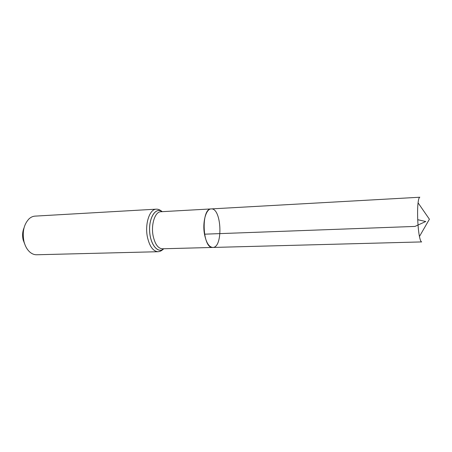 <?xml version="1.0" encoding="UTF-8"?>
<svg xmlns="http://www.w3.org/2000/svg" width="452" height="452" viewBox="0 0 452 452"><rect width="100%" height="100%" fill="white"/><g stroke="black" fill="none" stroke-linecap="round" stroke-linejoin="round"><path stroke-width="0.68" d="M204.485 234.181C206.202 242.667 208.965 247.091 212.762 247.447C223.322 247.849 221.666 207.649 211.174 208.92C206.01 208.739 202.27 222.333 204.485 234.181L414.97 226.424L425.767 221.503L417.721 219.7M24.012 227.921C22.476 231.673 22.199 235.684 23.176 239.967L24.674 243.916M156.307 209.163L35.058 216.124C32.889 216.259 30.883 217.169 29.03 218.853C23.798 224.446 22.12 232.04 24.001 241.634C25.255 246.476 27.397 250.114 30.414 252.538C32.403 254.064 34.482 254.804 36.652 254.764L158.059 251.719C153.143 251.346 149.601 246.487 147.431 237.142C144.646 224.068 149.612 209.022 156.307 209.163C158.076 209.067 159.94 209.813 161.901 211.412L162.257 211.66M212.762 247.447C202.456 248.894 200.784 208.327 211.174 208.92L419.846 197.236C419.094 197.332 418.501 199.196 418.072 202.841C417.038 211.163 417.744 228.266 419.456 236.475C420.19 240.068 420.931 241.882 421.688 241.916L162.325 248.786C158.081 248.453 155.03 244.216 153.166 236.068C150.77 224.706 155.03 211.615 160.799 211.739L211.174 208.92M163.765 248.747L163.46 248.995C157.703 253.747 150.109 244.193 149.635 230.752C149.002 217.322 155.787 207.174 161.912 211.44L162.234 211.66M163.788 248.747L163.449 249.024C157.686 253.787 150.081 244.216 149.606 230.757C148.968 217.299 155.765 207.135 161.901 211.412L161.065 211.265L160.799 211.739M163.217 248.758L162.833 249.216M161.268 211.265L161.692 211.689M158.059 251.719C159.833 251.674 161.63 250.775 163.449 249.024L162.63 249.238L162.325 248.786M419.456 236.475L429.4 219.22L418.072 202.841"/></g></svg>
